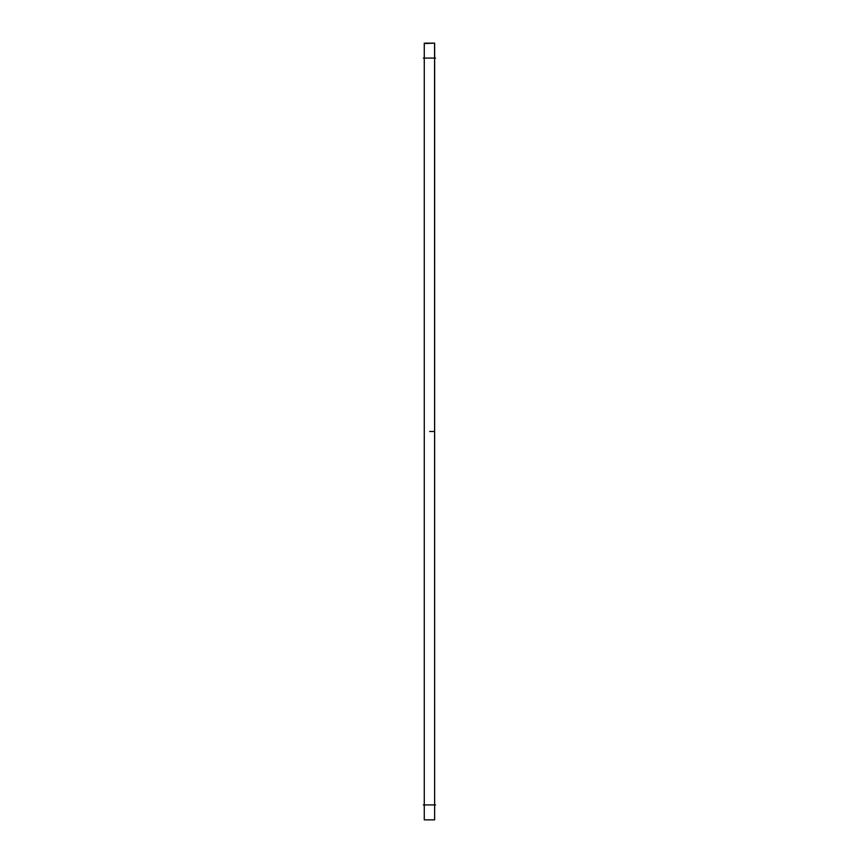<?xml version="1.0" encoding="UTF-8"?>
<svg xmlns="http://www.w3.org/2000/svg" width="863" height="863" viewBox="0 0 863 863"><rect width="100%" height="100%" fill="white"/><g stroke="black" fill="none" stroke-linecap="round" stroke-linejoin="round"><path stroke-width="1.29" d="M434.639 58.091L434.639 804.909L434.639 58.091M424.272 804.909L424.272 58.091L424.272 804.909M423.377 58.091L435.535 58.091M424.272 43.15L424.272 819.85L424.272 43.15L434.639 43.15L424.272 43.549L434.639 43.161L434.639 819.85L424.272 819.85L424.272 43.549M434.564 43.15L434.639 819.85L434.564 43.15M423.377 804.909L435.535 804.909M434.639 431.5L429.655 431.5"/></g></svg>
